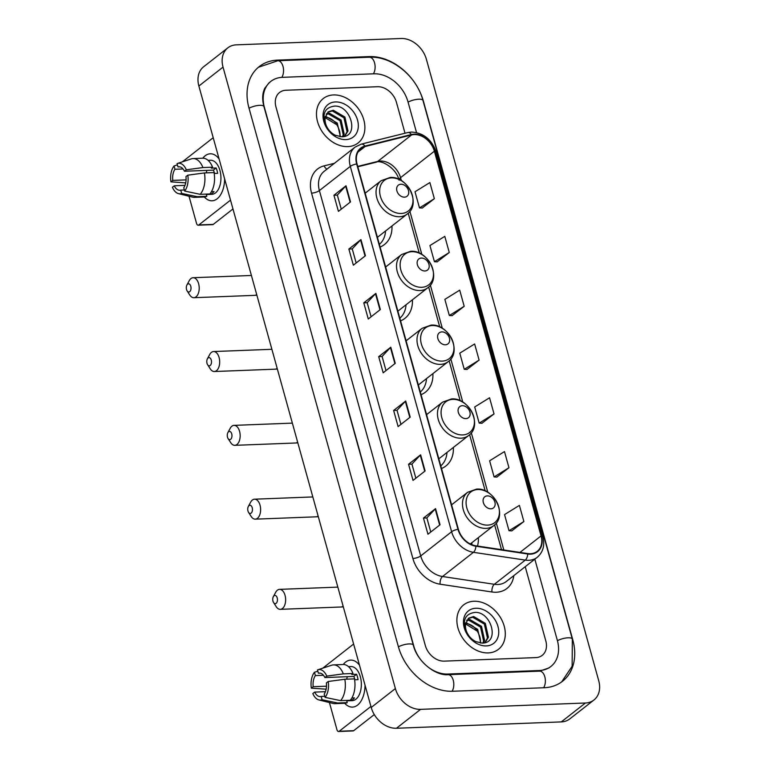 <?xml version="1.0" encoding="UTF-8"?>
<svg xmlns="http://www.w3.org/2000/svg" width="770" height="770" viewBox="0 0 770 770"><rect width="100%" height="100%" fill="white"/><g stroke="black" fill="none" stroke-linecap="round" stroke-linejoin="round"><path stroke-width="1.16" d="M477.496 546.036A31.156 23.62 52 0 0 478.372 537.624M452.288 504.283A31.156 23.62 52 0 0 451.364 504.023M421.046 394.692A31.156 23.62 52 0 0 425.396 392.18A31.156 23.62 52 0 0 432.894 373.623M406.81 340.282A31.156 23.62 52 0 0 405.886 340.022M441.518 468.516A31.156 23.62 52 0 0 445.869 466.004A31.156 23.62 52 0 0 453.366 447.447M427.283 414.106A31.156 23.62 52 0 0 426.359 413.837M400.573 320.878A31.156 23.62 52 0 0 404.924 318.356A31.156 23.62 52 0 0 412.422 299.8M386.338 266.458A31.156 23.62 52 0 0 385.414 266.199M380.101 247.055A31.156 23.62 52 0 0 384.451 244.533A31.156 23.62 52 0 0 391.949 225.976M365.865 192.644A31.156 23.62 52 0 0 364.942 192.375M333.516 94.941A28.221 21.396 52 0 0 323.284 98.541A28.221 21.396 52 0 0 320.041 128.032A28.221 21.396 52 0 0 347.838 146.598A28.221 21.396 52 0 0 358.069 142.999A28.221 21.396 52 0 0 361.313 113.508A28.221 21.396 52 0 0 333.516 94.941A28.221 21.396 52 0 0 323.284 98.541A28.221 21.396 52 0 0 320.041 128.032A28.221 21.396 52 0 0 347.838 146.598A28.221 21.396 52 0 0 358.069 142.999A28.221 21.396 52 0 0 361.313 113.508A28.221 21.396 52 0 0 333.516 94.941M473.925 601.255A28.221 21.396 52 0 0 463.694 604.854A28.221 21.396 52 0 0 460.45 634.345A28.221 21.396 52 0 0 488.247 652.912A28.221 21.396 52 0 0 498.479 649.312A28.221 21.396 52 0 0 501.722 619.821A28.221 21.396 52 0 0 473.925 601.255A28.221 21.396 52 0 0 463.694 604.854A28.221 21.396 52 0 0 460.45 634.345A28.221 21.396 52 0 0 488.247 652.912A28.221 21.396 52 0 0 498.479 649.312A28.221 21.396 52 0 0 501.722 619.821A28.221 21.396 52 0 0 473.925 601.255M414.173 134.586A18.817 14.264 -128 0 1 434.376 151.209L541.06 535.92A18.817 14.264 -128 0 1 537.239 551.33A18.817 14.264 -128 0 1 527.662 553.572L475.831 545.786A18.817 14.264 -128 0 1 458.381 529.327L357.059 163.962A18.817 14.264 -128 0 1 360.889 148.552A18.817 14.264 -128 0 1 365.096 146.521L411.575 134.942A18.817 14.264 -128 0 1 414.173 134.586M414.058 134.153A19.288 14.62 52 0 0 411.382 134.529L364.913 146.098A19.288 14.62 52 0 0 356.674 163.981L457.996 529.337A19.288 14.62 52 0 0 475.879 546.219L527.72 553.996A19.288 14.62 52 0 0 541.445 535.901L434.761 151.19A19.288 14.62 52 0 0 414.058 134.153M511.771 530.876L523.879 521.531L519.404 505.39L504.543 514.591L509.018 530.732L511.925 530.886M496.852 477.073L508.96 467.727L504.485 451.586L489.624 460.787L494.099 476.928L496.997 477.082M481.933 423.269L494.032 413.923L489.556 397.782L474.695 406.974L479.181 423.115L482.078 423.279M422.239 208.044L434.347 198.698L429.872 182.557L415.011 191.759L419.486 207.9L422.393 208.054M437.168 261.848L449.276 252.502L444.791 236.361L429.939 245.563L434.415 261.704L437.312 261.858M452.086 315.652L464.195 306.306L459.719 290.165L444.858 299.366L449.333 315.507L452.24 315.661M467.005 369.465L479.113 360.11L474.638 343.969L459.777 353.17L464.252 369.311L467.159 369.475M535.824 657.599A17.643 13.369 52 0 0 542.215 655.347A17.643 13.369 52 0 0 545.805 640.9L525.227 566.701L545.805 640.9A17.643 13.369 52 0 1 542.215 655.347A17.643 13.369 52 0 1 535.824 657.599L444.261 661.132L535.824 657.599M405.01 133.239L396.435 102.304A17.643 13.369 52 0 0 377.502 86.721L285.94 90.254A17.643 13.369 52 0 0 279.548 92.506A17.643 13.369 52 0 0 275.958 106.953L425.329 645.549A17.643 13.369 52 0 0 444.261 661.132A17.643 13.369 52 0 1 425.329 645.549L275.958 106.953A17.643 13.369 52 0 1 279.548 92.506A17.643 13.369 52 0 1 285.94 90.254L377.502 86.721A17.643 13.369 52 0 1 396.435 102.304L405.01 133.239M425.107 470.961L413.028 480.403L408.552 464.262L420.632 454.82L425.107 470.961M440.026 524.765L427.947 534.216L423.471 518.075L435.55 508.624L440.026 524.765M380.342 309.54L368.262 318.992L363.786 302.851L375.866 293.399L380.342 309.54M365.423 255.736L353.343 265.188L348.868 249.047L360.947 239.595L365.423 255.736M350.494 201.933L338.425 211.375L333.939 195.234L346.019 185.782L350.494 201.933M410.189 417.147L398.109 426.599L393.634 410.458L405.713 401.006L410.189 417.147M395.26 363.344L383.181 372.796L378.705 356.654L390.785 347.203L395.26 363.344M378.705 356.654L382.103 356.52M386.001 370.591L382.093 356.481L390.428 347.53A4.707 1.473 -15.5 0 1 390.785 347.203M393.634 410.458L397.031 410.333M400.929 424.395L397.012 410.285L405.347 401.334A4.707 1.473 -15.5 0 1 405.713 401.006M333.939 195.234L337.337 195.108M341.245 209.171L337.327 195.06L345.663 186.109A4.707 1.473 -15.5 0 1 346.019 185.782M348.868 249.047L352.265 248.912M356.164 262.974L352.246 248.864L360.581 239.922A4.707 1.473 -15.5 0 1 360.947 239.595M363.786 302.851L367.184 302.716M371.082 316.788L367.175 302.668L375.5 293.726A4.707 1.473 -15.5 0 1 375.866 293.399M423.471 518.075L426.869 517.941M430.767 532.003L426.859 517.892L435.194 508.951A4.707 1.473 -15.5 0 1 435.55 508.624M408.552 464.262L411.95 464.137M415.848 478.199L411.94 464.089L420.266 455.137A4.707 1.473 -15.5 0 1 420.632 454.82M479.113 360.11L464.252 369.311M464.195 306.306L449.333 315.507M449.276 252.502L434.415 261.704M434.347 198.698L419.486 207.9M494.032 413.923L479.181 423.115M508.96 467.727L494.099 476.928M523.879 521.531L509.018 530.732M416.512 132.536L408.004 101.861A31.753 24.072 52 0 0 373.922 73.805L282.359 77.337A31.753 24.072 52 0 0 270.857 81.389A31.753 24.072 52 0 0 264.399 107.396L413.76 645.991A31.753 24.072 52 0 0 447.842 674.039L539.404 670.516A31.753 24.072 52 0 0 550.906 666.464A31.753 24.072 52 0 0 557.365 640.457L534.832 559.184M585.431 703A23.514 17.826 52 0 0 593.949 699.997A23.514 17.826 52 0 0 598.733 680.738L426.387 59.28A23.514 17.826 52 0 0 401.141 38.5L236.332 44.852A23.514 17.826 52 0 0 227.814 47.855A23.514 17.826 52 0 0 223.031 67.115L395.376 688.572A23.514 17.826 52 0 0 420.613 709.353L585.431 703L561.272 721.904A23.514 17.826 52 0 0 569.8 718.901L593.949 699.997M227.814 47.855L203.655 66.749A23.514 17.826 52 0 0 198.872 86.019L371.217 707.476A23.514 17.826 52 0 0 396.463 728.256L561.272 721.904M544.178 687.735A50.56 38.336 52 0 0 562.504 681.277A50.56 38.336 52 0 0 572.793 639.86L423.423 101.265A50.56 38.336 52 0 0 369.148 56.595L277.585 60.118A50.56 38.336 52 0 0 259.259 66.576A50.56 38.336 52 0 0 248.97 107.993L398.34 646.588A50.56 38.336 52 0 0 452.616 691.258L544.178 687.735M325.469 116.212L337.241 123.036L340.407 136.713M326.567 113.671L329.416 113.209L341.081 120.033L344.171 133.98L343.054 136.665M326.239 114.23L328.463 113.96L340.119 120.784L343.208 134.731L342.458 136.733M325.219 117.512A14.697 11.146 52 0 0 335.499 135.318L341.659 136.762C359.86 137.089 351.062 105.144 334.632 106.096C324.911 107.386 321.841 113.71 325.431 125.067C327.548 129.745 330.725 133.383 334.989 136.001C327.317 130.467 324.064 124.307 325.219 117.512L328.232 111.843L333.256 110.206L344.912 117.03L348.002 130.987L344.614 136.348M327.77 112.237L332.293 110.957L343.949 117.781L347.049 131.728L344.411 136.405M339.849 136.646A14.697 11.146 52 0 0 339.483 130.862C336.865 122.372 331.918 117.743 324.622 116.953M335.45 101.938A20.578 15.602 52 0 0 323.804 121.419A20.578 15.602 52 0 0 345.894 139.601A20.578 15.602 52 0 0 357.54 120.12A20.578 15.602 52 0 0 335.45 101.938M323.342 116.501L337.087 124.961M202.828 158.197A23.514 13.456 87.8 0 1 219.084 158.918A23.514 13.456 87.8 0 0 210.268 153.788A23.514 13.456 87.8 0 0 202.828 158.197M224.638 178.929A23.514 13.456 87.8 0 1 204.32 196.966A23.514 13.456 87.8 0 0 212.077 200.787A23.514 13.456 87.8 0 0 224.638 178.929M213.203 137.715L182.374 161.844M198.179 225.187A2.936 1.684 -92.2 0 0 198.814 224.936L213.271 224.388A2.936 1.684 87.8 0 1 212.635 224.628L198.179 225.187A2.936 1.684 -92.2 0 1 196.552 223.435L189.006 196.234M185.541 183.703L185.31 182.894M230.519 200.133L198.814 224.936M213.271 224.388L232.964 208.968M186.08 179.891L172.769 180.401A11.762 6.728 87.8 0 1 174.963 169.275L183.039 168.967M179.843 166.84L177.986 166.917A11.762 6.728 87.8 0 1 178.91 166.763A11.762 6.728 87.8 0 1 184.463 171.248L213.377 170.131A11.762 6.728 -92.2 0 1 214.32 172.673A11.762 6.728 -92.2 0 1 214.512 173.462M206.254 172.875A11.762 6.728 87.8 0 1 206.966 170.382M208.093 160.343L210.518 160.256A17.046 9.75 87.8 0 1 219.931 170.44A17.046 9.75 87.8 0 1 211.827 194.329L206.322 194.541M177.986 166.917L177.071 163.606A15.285 8.739 87.8 0 1 177.36 163.5L191.278 158.899A19.404 11.098 87.8 0 1 193.077 158.572L202.712 158.197A19.404 11.098 87.8 0 1 212.559 167.186L211.336 168.149L216.158 167.966A17.046 9.75 87.8 0 1 217.034 170.545A17.046 9.75 87.8 0 1 217.65 173.346L214.204 173.471M184.376 189.978L180.748 190.113L181.662 193.424L197.178 196.687L206.822 196.321L206.216 194.136L211.028 193.953A17.046 9.75 87.8 0 0 214.05 191.586L211.442 191.691M214.05 172.567A19.404 11.098 87.8 0 1 209.835 193.953L200.2 194.329L184.684 191.066L183.76 187.755A11.762 6.728 87.8 0 0 185.955 176.628L187.813 175.175L204.416 172.942L214.05 172.567M206.822 196.321A19.404 11.098 87.8 0 1 204.204 196.976L194.569 197.341A19.404 11.098 87.8 0 1 192.75 197.159L178.524 193.645A15.285 8.739 87.8 0 1 172.403 187.235L174.261 185.782L185.012 185.368M212.559 167.186L202.924 167.562L186.321 169.795L184.463 171.248M193.077 158.572A19.404 11.098 87.8 0 1 202.924 167.562M204.416 172.942A19.404 11.098 87.8 0 1 200.2 194.329M197.178 196.687A19.404 11.098 87.8 0 1 194.569 197.341M177.36 163.5A15.285 8.739 87.8 0 1 186.321 169.795M187.813 175.175A15.285 8.739 87.8 0 1 184.684 191.066M181.662 193.424A15.285 8.739 87.8 0 1 178.524 193.645M180.748 190.113A11.762 6.728 87.8 0 1 179.814 190.267A11.762 6.728 87.8 0 1 174.261 185.782M172.769 180.401L170.911 181.855L185.724 182.875M170.911 181.855A15.285 8.739 87.8 0 1 174.049 165.964L174.963 169.275M177.418 164.867L174.049 165.964M216.158 167.966L213.377 170.131M210.72 192.827L211.028 193.953M186.552 289.549A4.12 2.358 -92.2 0 0 187.139 290.906A4.12 2.358 -92.2 0 0 190.123 291.253A4.12 2.358 -92.2 0 0 190.787 286.248A4.12 2.358 -92.2 0 0 186.917 285.016A4.12 2.358 -92.2 0 0 186.552 289.549M186.917 285.016L189.227 280.704A9.991 5.717 87.8 0 1 193.106 277.72A9.991 5.717 87.8 0 1 198.622 283.697A9.991 5.717 87.8 0 1 193.876 297.701A9.991 5.717 87.8 0 1 189.786 295.025L187.139 290.906M404.481 197.159A7.055 5.351 52 0 0 408.475 190.479A7.055 5.351 52 0 0 400.9 184.242A7.055 5.351 52 0 0 396.906 190.922A7.055 5.351 52 0 0 404.481 197.159M377.396 237.304A21.165 16.045 52 0 0 378.291 236.66L407.243 214.022C421.546 204.175 407.802 175.801 390.092 177.485L381.15 180.68A21.165 16.045 52 0 0 378.725 202.799A21.165 16.045 52 0 0 399.572 216.716A21.165 16.045 52 0 0 407.243 214.022M379.36 244.398A27.932 21.175 52 0 0 385.549 230.99M207.024 363.373A4.12 2.358 -92.2 0 0 207.611 364.73A4.12 2.358 -92.2 0 0 210.595 365.076A4.12 2.358 -92.2 0 0 211.259 360.062A4.12 2.358 -92.2 0 0 207.39 358.839A4.12 2.358 -92.2 0 0 207.024 363.373M207.39 358.839L209.7 354.527A9.991 5.717 87.8 0 1 213.579 351.543A9.991 5.717 87.8 0 1 219.094 357.521A9.991 5.717 87.8 0 1 214.349 371.525A9.991 5.717 87.8 0 1 210.258 368.849L207.611 364.73M424.953 270.973A7.055 5.351 52 0 0 428.948 264.293A7.055 5.351 52 0 0 421.373 258.065A7.055 5.351 52 0 0 417.388 264.745A7.055 5.351 52 0 0 424.953 270.973M397.869 311.128A21.165 16.045 52 0 0 398.764 310.483L427.716 287.836C442.019 277.999 428.284 249.615 410.564 251.309L401.622 254.504A21.165 16.045 52 0 0 399.197 276.613A21.165 16.045 52 0 0 420.045 290.54A21.165 16.045 52 0 0 427.716 287.836M399.832 318.212A27.932 21.175 52 0 0 406.021 304.805M227.497 437.196A4.12 2.358 -92.2 0 0 228.084 438.553A4.12 2.358 -92.2 0 0 231.067 438.89A4.12 2.358 -92.2 0 0 231.731 433.885A4.12 2.358 -92.2 0 0 227.862 432.653A4.12 2.358 -92.2 0 0 227.497 437.196M227.862 432.653L230.172 428.351A9.991 5.717 87.8 0 1 234.051 425.367A9.991 5.717 87.8 0 1 239.566 431.335A9.991 5.717 87.8 0 1 234.821 445.339A9.991 5.717 87.8 0 1 230.731 442.663L228.084 438.553M445.426 344.796A7.055 5.351 52 0 0 449.42 338.117A7.055 5.351 52 0 0 441.845 331.889A7.055 5.351 52 0 0 437.861 338.569A7.055 5.351 52 0 0 445.426 344.796M418.341 384.942A21.165 16.045 52 0 0 419.236 384.307L448.188 361.659C462.491 351.823 448.756 323.439 431.036 325.123L422.095 328.318A21.165 16.045 52 0 0 419.669 350.437A21.165 16.045 52 0 0 440.517 364.364A21.165 16.045 52 0 0 448.188 361.659M420.305 392.036A27.932 21.175 52 0 0 426.493 378.628M247.978 511.02A4.12 2.358 -92.2 0 0 248.556 512.377A4.12 2.358 -92.2 0 0 251.54 512.714A4.12 2.358 -92.2 0 0 252.204 507.709A4.12 2.358 -92.2 0 0 248.335 506.477A4.12 2.358 -92.2 0 0 247.978 511.02M248.335 506.477L250.645 502.175A9.991 5.717 87.8 0 1 254.524 499.191A9.991 5.717 87.8 0 1 260.039 505.159A9.991 5.717 87.8 0 1 255.294 519.163A9.991 5.717 87.8 0 1 251.203 516.487L248.556 512.377M465.898 418.62A7.055 5.351 52 0 0 469.892 411.94A7.055 5.351 52 0 0 462.318 405.703A7.055 5.351 52 0 0 458.333 412.383A7.055 5.351 52 0 0 465.898 418.62M438.813 458.766A21.165 16.045 52 0 0 439.708 458.131L468.661 435.483C482.963 425.646 469.228 397.262 451.509 398.947L442.567 402.142A21.165 16.045 52 0 0 440.142 424.26A21.165 16.045 52 0 0 460.989 438.178A21.165 16.045 52 0 0 468.661 435.483M440.786 465.86A27.932 21.175 52 0 0 446.966 452.452M272.984 601.197A4.12 2.358 -92.2 0 0 273.571 602.554A4.12 2.358 -92.2 0 0 276.546 602.891A4.12 2.358 -92.2 0 0 277.21 597.886A4.12 2.358 -92.2 0 0 273.34 596.654A4.12 2.358 -92.2 0 0 272.984 601.197M273.34 596.654L275.66 592.351A9.991 5.717 87.8 0 1 279.529 589.368A9.991 5.717 87.8 0 1 285.044 595.335A9.991 5.717 87.8 0 1 280.299 609.34A9.991 5.717 87.8 0 1 276.209 606.664L273.571 602.554M490.914 508.797A7.055 5.351 52 0 0 494.898 502.117A7.055 5.351 52 0 0 487.333 495.89A7.055 5.351 52 0 0 483.339 502.56A7.055 5.351 52 0 0 490.914 508.797M471.769 544.65A27.932 21.175 52 0 0 471.981 542.629M343.237 664.51A23.514 13.456 87.8 0 1 359.503 665.222A23.514 13.456 87.8 0 0 350.677 660.102L350.677 660.102A23.514 13.456 87.8 0 0 343.237 664.51M365.047 685.242A23.514 13.456 87.8 0 1 344.729 703.279A23.514 13.456 87.8 0 0 352.487 707.101A23.514 13.456 87.8 0 0 365.047 685.242M353.623 644.028L322.784 668.158M338.588 731.5A2.936 1.684 -92.2 0 0 339.224 731.25L353.68 730.692A2.936 1.684 87.8 0 1 353.045 730.942L338.588 731.5A2.936 1.684 -92.2 0 1 336.962 729.748L329.425 702.548M325.951 690.016L325.72 689.208M370.928 706.446L339.224 731.25M353.68 730.692L374.287 714.57M326.499 686.195L313.188 686.715A11.762 6.728 87.8 0 1 315.382 675.588L323.448 675.28M320.262 673.153L318.395 673.23A11.762 6.728 87.8 0 1 319.329 673.076A11.762 6.728 87.8 0 1 324.882 677.562L353.796 676.445A11.762 6.728 -92.2 0 1 354.729 678.986A11.762 6.728 -92.2 0 1 354.931 679.775M346.664 679.178A11.762 6.728 87.8 0 1 347.386 676.695M348.512 666.656L350.928 666.56A17.046 9.75 87.8 0 1 360.341 676.753A17.046 9.75 87.8 0 1 352.236 700.642L346.741 700.854M318.395 673.23L317.481 669.919A15.285 8.739 87.8 0 1 317.779 669.813L331.697 665.213A19.404 11.098 87.8 0 1 333.487 664.885L343.122 664.51A19.404 11.098 87.8 0 1 352.978 673.5L351.755 674.462L356.568 674.27A17.046 9.75 87.8 0 1 357.444 676.859A17.046 9.75 87.8 0 1 358.06 679.65L354.614 679.785M324.796 696.292L321.157 696.426L322.072 699.738L337.587 703L347.231 702.635L346.625 700.45L351.447 700.267A17.046 9.75 87.8 0 0 354.46 697.899L351.861 698.005M354.469 678.88A19.404 11.098 87.8 0 1 350.254 700.267L340.61 700.642L325.094 697.37L324.18 694.068A11.762 6.728 87.8 0 0 326.374 682.942L328.232 681.488L344.825 679.256L354.469 678.88M347.231 702.635A19.404 11.098 87.8 0 1 344.623 703.289L334.979 703.655A19.404 11.098 87.8 0 1 333.169 703.472L318.934 699.949A15.285 8.739 87.8 0 1 312.822 693.549L314.68 692.095L325.421 691.681M352.978 673.5L343.333 673.875L326.74 676.108L324.882 677.562M333.487 664.885A19.404 11.098 87.8 0 1 343.333 673.875M344.825 679.256A19.404 11.098 87.8 0 1 340.61 700.642M337.587 703A19.404 11.098 87.8 0 1 334.979 703.655M317.779 669.813A15.285 8.739 87.8 0 1 326.74 676.108M328.232 681.488A15.285 8.739 87.8 0 1 325.094 697.37M322.072 699.738A15.285 8.739 87.8 0 1 318.934 699.949M321.157 696.426A11.762 6.728 87.8 0 1 320.233 696.581A11.762 6.728 87.8 0 1 314.68 692.095M313.188 686.715L311.33 688.168L326.143 689.188M311.33 688.168A15.285 8.739 87.8 0 1 314.458 672.277L315.382 675.588M317.827 671.18L314.458 672.277M356.568 674.27L353.796 676.445M351.13 699.141L351.447 700.267M465.879 622.526L477.66 629.34L480.817 643.027M466.986 619.985L469.835 619.523L481.491 626.347L484.58 640.293L483.464 642.979M466.649 620.543L468.872 620.274L480.528 627.098L483.627 641.044L482.877 643.046M465.629 623.825A14.697 11.146 52 0 0 475.908 641.631L482.068 643.075C500.279 643.402 491.472 611.457 475.042 612.41C465.321 613.7 462.26 620.023 465.84 631.381C467.958 636.049 471.144 639.697 475.398 642.315C467.736 636.78 464.474 630.62 465.629 623.825L468.641 618.156L473.666 616.52L485.321 623.344L488.421 637.291L485.023 642.661M468.179 618.551L472.703 617.271L484.369 624.095L487.458 638.041L484.831 642.719M480.268 642.96A14.697 11.146 52 0 0 479.893 637.175C477.275 628.686 472.328 624.056 465.042 623.267M475.87 608.252A20.578 15.602 52 0 0 464.223 627.733A20.578 15.602 52 0 0 486.313 645.915A20.578 15.602 52 0 0 497.959 626.434A20.578 15.602 52 0 0 475.87 608.252M463.752 622.815L477.496 631.275M434.376 151.209L400.554 177.668A18.817 14.264 52 0 0 380.361 161.046A18.817 14.264 52 0 0 377.752 161.411L357.732 166.397M513.831 575.613A29.395 22.291 -128 0 1 496.265 592.236A29.395 22.291 -128 0 1 491.963 591.986L440.132 584.209A29.395 22.291 -128 0 1 412.874 558.481L311.552 193.126A29.395 22.291 -128 0 1 324.112 165.858L334.411 163.298M527.72 553.996A5.881 2.993 98.5 0 1 525.275 560.108L494.35 584.295A23.514 17.826 52 0 0 497.795 584.497A23.514 17.826 52 0 0 506.313 581.494L537.239 557.297A23.514 17.826 -128 0 1 525.275 560.108L473.435 552.321A23.514 17.826 -128 0 1 451.624 531.743L350.302 166.378A5.881 1.838 -15.5 0 1 356.674 163.981M541.445 535.901A5.881 1.838 -15.5 0 1 542.869 536.651L436.176 151.94C431.691 139.399 423.413 132.777 411.353 132.055L407.715 132.565A5.881 3.629 76 0 1 411.382 134.529M457.996 529.337A5.881 1.838 164.5 0 0 451.624 531.743L420.709 555.93A23.514 17.826 52 0 0 442.519 576.518L494.35 584.295A5.881 2.993 -81.5 0 0 491.963 591.986M475.879 546.219A5.881 2.993 98.5 0 1 473.435 552.321L442.519 576.518A5.881 2.993 -81.5 0 0 440.132 584.209M407.715 132.565L361.245 144.134A5.881 3.629 76 0 1 364.913 146.098M311.552 193.126A5.881 1.838 -15.5 0 0 319.386 190.575L350.302 166.378A23.514 17.826 -128 0 1 355.086 147.118L324.17 171.315A23.514 17.826 52 0 0 319.386 190.575L420.709 555.93A5.881 1.838 -15.5 0 1 412.874 558.481M436.176 151.94A5.881 1.838 164.5 0 0 434.761 151.19M324.112 165.858A5.881 3.629 -104 0 0 327.019 169.082M541.06 535.92L519.971 552.417M503.811 549.992L496.313 522.974M487.814 492.309L471.307 432.798M462.799 402.132L450.835 358.974M442.327 328.309L430.363 285.15M421.854 254.485L409.89 211.327M401.382 180.661L400.554 177.668A10.588 3.311 -15.5 0 0 399.081 179.41M411.575 134.942L377.752 161.411A10.588 6.535 -104 0 1 376.155 162.201L357.838 166.763M365.096 146.521L357.896 152.152M394.894 363.632L390.428 347.53M379.966 309.829L375.5 293.726M365.047 256.025L360.581 239.922M350.129 202.221L345.663 186.109M409.813 417.446L405.347 401.334M424.732 471.25L420.266 455.137M439.66 525.053L435.194 508.951M258.393 67.279L277.797 60.743L369.359 57.221C391.988 55.892 416.705 76.336 422.971 100.466L572.331 639.062A9.404 2.945 164.5 0 0 568.096 637.801A9.404 2.945 164.5 0 0 557.432 640.688M543.62 687.754A9.404 5.38 -92.2 0 0 544.813 676.763A9.404 5.38 -92.2 0 0 539.616 671.142L448.053 674.674C435.695 676.002 417.176 661.565 413.307 645.193L263.937 106.597C262.493 101.101 262.31 96.25 263.378 92.025L264.591 88.531L269.038 82.804M452.057 691.277A9.404 5.38 -92.2 0 0 453.251 680.285A9.404 5.38 -92.2 0 0 448.053 674.674M398.408 646.819A9.404 2.945 -15.5 0 1 409.072 643.922A9.404 2.945 -15.5 0 1 413.307 645.193M249.037 108.224A9.404 2.945 -15.5 0 1 259.702 105.326A9.404 2.945 -15.5 0 1 263.937 106.597M277.797 60.743A9.404 5.38 87.8 0 1 282.994 66.364A9.404 5.38 87.8 0 1 281.801 77.366M369.359 57.221A9.404 5.38 87.8 0 1 374.557 62.842A9.404 5.38 87.8 0 1 373.363 73.833M422.971 100.466A9.404 2.945 164.5 0 0 418.736 99.205A9.404 2.945 164.5 0 0 408.071 102.092M396.463 728.256L420.613 709.353M371.217 707.476L395.376 688.572M198.872 86.019L223.031 67.115M276.709 60.801L277.585 60.118M368.291 57.259L369.148 56.595M538.548 671.18L539.404 670.516M447.024 674.684L447.842 674.039M256.891 295.237L254.591 295.362A9.991 5.717 -92.2 0 0 256.699 294.554M401.266 213.473A19.442 14.745 52 0 0 412.268 195.06A19.442 14.745 52 0 0 391.401 177.88A19.442 14.745 52 0 0 380.39 196.292A19.442 14.745 52 0 0 401.266 213.473M277.364 369.061L275.063 369.177A9.991 5.717 -92.2 0 0 277.171 368.378M421.739 287.297A19.442 14.745 52 0 0 432.74 268.884A19.442 14.745 52 0 0 411.873 251.703A19.442 14.745 52 0 0 400.872 270.116A19.442 14.745 52 0 0 421.739 287.297M297.836 442.875L295.536 443A9.991 5.717 -92.2 0 0 297.644 442.192M442.211 361.111A19.442 14.745 52 0 0 453.212 342.708A19.442 14.745 52 0 0 432.345 325.527A19.442 14.745 52 0 0 421.344 343.93A19.442 14.745 52 0 0 442.211 361.111M318.308 516.699L316.008 516.824A9.991 5.717 -92.2 0 0 318.116 516.015M462.683 434.935A19.442 14.745 52 0 0 473.685 416.531A19.442 14.745 52 0 0 452.818 399.351A19.442 14.745 52 0 0 441.816 417.754A19.442 14.745 52 0 0 462.683 434.935M343.314 606.875L341.023 607.001A9.991 5.717 -92.2 0 0 343.131 606.192M487.689 525.111A19.442 14.745 52 0 0 498.691 506.708A19.442 14.745 52 0 0 477.824 489.528A19.442 14.745 52 0 0 466.822 507.931A19.442 14.745 52 0 0 487.689 525.111M485.995 528.364A21.165 16.045 52 0 0 493.666 525.66C507.969 515.823 494.234 487.439 476.514 489.123L467.583 492.319A21.165 16.045 52 0 0 465.147 514.437A21.165 16.045 52 0 0 485.995 528.364M361.245 144.134L355.086 147.118M537.239 557.297C543.12 552.206 544.996 545.324 542.869 536.651M376.155 162.201C381.429 159.506 396.54 168.399 399.033 180.161M501.501 549.645L494.619 524.842M485.216 490.923L469.613 434.665M460.2 400.737L449.141 360.841M439.728 326.923L428.669 287.027M419.255 253.099L408.196 213.203M561.619 681.951L572.129 666.262L572.331 639.062M549.097 667.879L539.616 671.142M254.591 295.362L193.876 297.701M365.163 193.193L381.15 180.68M251.415 275.477L193.106 277.72M275.063 369.177L214.349 371.525M385.635 267.007L401.622 254.504M271.887 349.301L213.579 351.543M295.536 443L234.821 445.339M406.108 340.831L422.095 328.318M292.359 423.125L234.051 425.367M316.008 516.824L255.294 519.163M426.58 414.655L442.567 402.142M312.832 496.939L254.524 499.191M341.023 607.001L280.299 609.34M470.278 543.957L493.666 525.66M451.586 504.831L467.583 492.319M337.838 587.115L279.529 589.368"/></g></svg>
